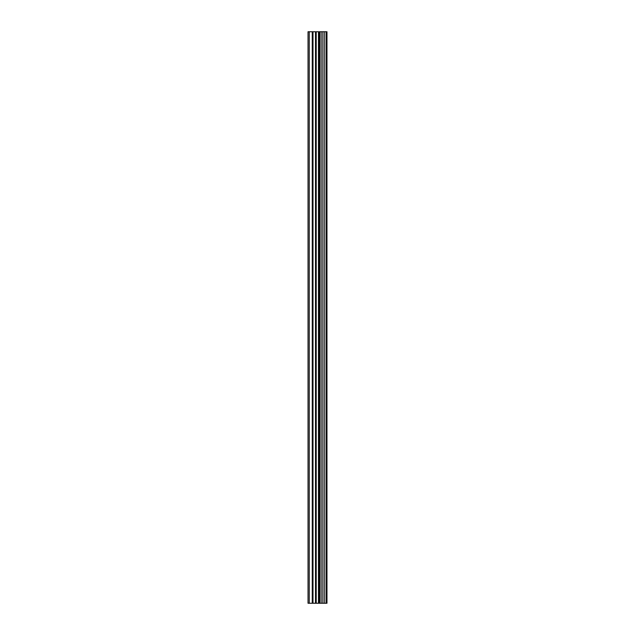 <?xml version="1.0" encoding="UTF-8"?>
<svg xmlns="http://www.w3.org/2000/svg" width="635" height="635" viewBox="0 0 635 635"><rect width="100%" height="100%" fill="white"/><g stroke="black" fill="none" stroke-linecap="round" stroke-linejoin="round"><path stroke-width="0.95" d="M326.215 603.25L326.215 31.75L326.969 31.75L326.969 603.25L324.231 603.25M315.492 603.25L324.207 603.25L324.207 31.75L308.031 31.75L308.031 603.25L315.492 603.25L315.492 31.75M321.905 31.75L321.905 603.25L321.905 31.75M326.215 31.75L324.231 31.75M322.128 603.25L322.128 31.75M319.945 603.25L319.945 31.75M319.199 603.25L319.199 31.75M318.46 603.25L318.46 31.75M309.253 603.25L309.253 31.75M308.031 603.25L308.031 31.75M326.049 603.25L326.049 31.75M324.001 603.25L324.001 31.75M320.127 603.25L320.127 31.75M316.222 603.25L316.222 31.75M312.999 603.25L312.999 31.75M312.269 603.25L312.269 31.75M324.207 603.25L324.207 31.75"/></g></svg>
